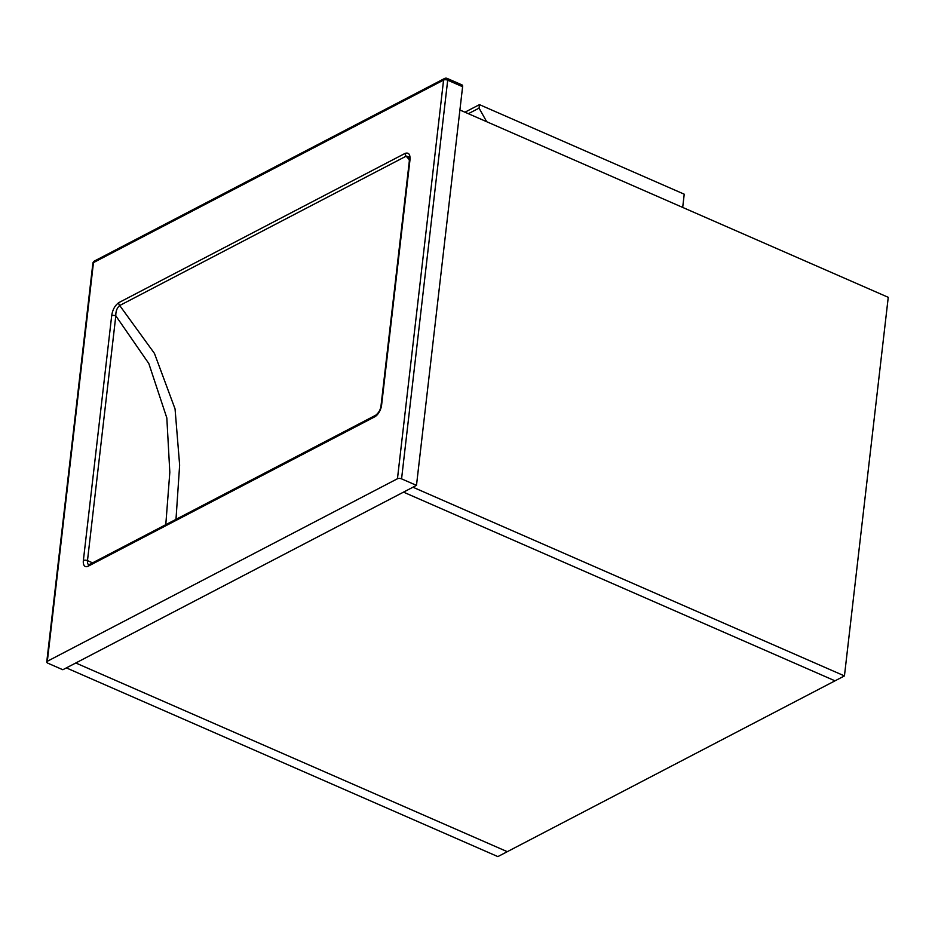 <?xml version="1.0" encoding="UTF-8"?>
<svg xmlns="http://www.w3.org/2000/svg" width="935" height="935" viewBox="0 0 935 935"><rect width="100%" height="100%" fill="white"/><g stroke="black" fill="none" stroke-linecap="round" stroke-linejoin="round"><path stroke-width="1.4" d="M507.296 851.68L75.793 662.985L403.511 492.137L835.013 680.832L507.296 851.68L75.793 662.985L66.362 667.894L497.864 856.6L507.296 851.68M403.511 492.137L835.013 680.832L844.445 675.912L412.943 487.217L403.511 492.137M459.915 110.003L888.25 297.318L844.445 675.912M464.952 112.2L479.456 104.638L479.059 108.133L486.691 121.714M479.456 104.638L684.221 194.188L682.69 207.43M468.365 113.696L479.059 108.133M165.787 524.664L169.819 472.304L166.827 417.933L148.829 363.563L115.811 315.843A2.957 1.344 -173.4 0 0 111.686 315.738C112.516 309.882 114.865 305.535 118.733 302.671L405.194 153.34C408.852 152.265 410.43 154.567 409.939 160.247A2.957 1.344 -173.4 0 0 409.343 160.937L381.024 405.72C380.545 409.623 378.768 412.791 375.695 415.233L88.848 564.798M47.334 661.267L397.457 478.743L443.576 80.083L93.465 262.606L47.334 661.267A2.957 1.344 -173.4 0 0 46.75 661.957A2.957 1.344 -173.4 0 0 47.919 663.219L62.832 669.74L416.484 485.37L462.603 86.71L447.701 80.188L401.571 478.86A2.957 1.344 -173.4 0 0 397.457 478.743M416.484 485.37L401.571 478.86M447.117 78.4A2.957 2.957 0 0 0 444.569 78.493A2.957 2.186 -117.5 0 0 443.576 80.083A2.957 1.344 6.6 0 1 447.701 80.188A2.957 1.473 -66.4 0 0 447.117 78.4L462.03 84.921A2.957 1.473 113.6 0 1 462.603 86.71M409.343 160.937L408.911 156.741L406.152 156.168L119.703 305.511C116.98 307.86 115.683 311.308 115.811 315.843L87.481 560.626L92.553 562.847M409.939 160.247L381.609 405.03A9.864 4.897 113.6 0 1 374.713 416.835L88.252 566.166A9.864 4.897 113.6 0 1 83.367 560.521L111.686 315.738M409.436 159.897L406.152 156.168A2.957 2.186 -117.5 0 1 405.194 153.34M118.733 302.671A2.957 2.186 -117.5 0 0 119.703 305.511L154.45 353.418L175.055 408.922L179.637 465.127L175.99 519.346M83.367 560.521A2.957 1.344 -173.4 0 1 87.481 560.626A6.907 3.424 -66.4 0 0 88.755 564.752M381.609 405.03A2.957 1.344 -173.4 0 0 381.024 405.72M374.713 416.835A2.957 2.186 -117.5 0 1 375.695 415.233M88.252 566.166A2.957 2.186 -117.5 0 1 89.234 564.576M46.75 661.957L92.881 263.296A2.957 1.344 6.6 0 1 93.465 262.606A2.957 2.186 -117.5 0 1 94.447 261.017L444.569 78.493M94.447 261.017A2.957 2.957 0 0 0 92.881 263.296"/></g></svg>
